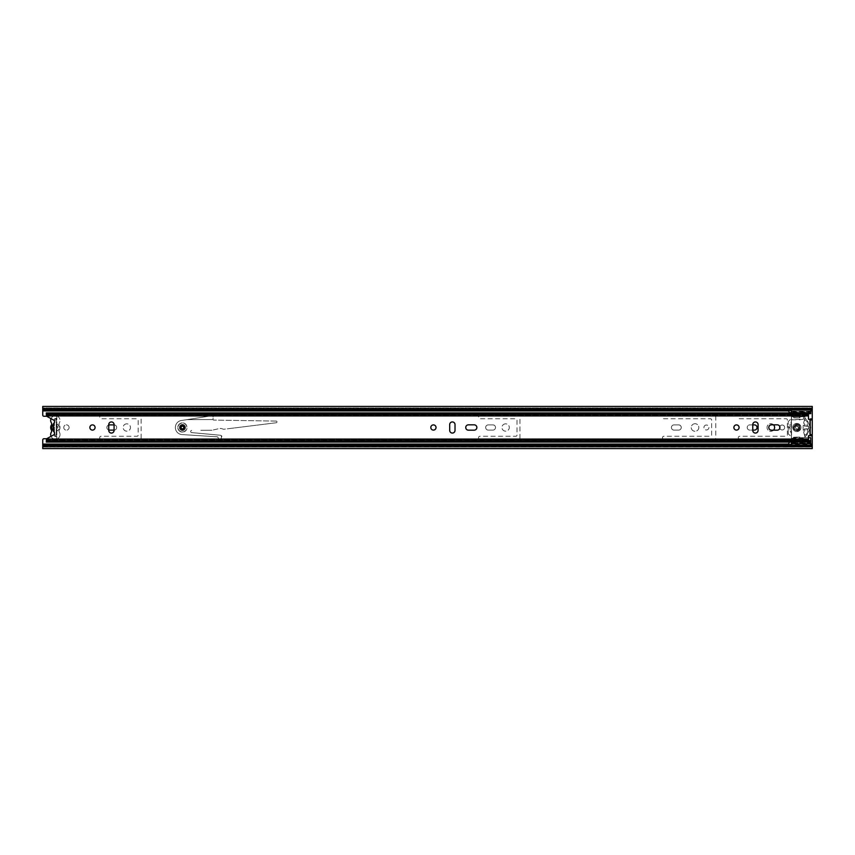 <?xml version="1.0" encoding="UTF-8"?>
<svg xmlns="http://www.w3.org/2000/svg" width="855" height="855" viewBox="0 0 855 855"><rect width="100%" height="100%" fill="white"/><g stroke="black" fill="none" stroke-linecap="round" stroke-linejoin="round"><path stroke-width="0.64" stroke-dasharray="4.28 3.21" d="M126.807 423.834A3.666 3.666 0 0 0 123.131 427.5A3.666 3.666 0 0 0 126.807 431.166A3.666 3.666 0 0 0 130.473 427.5A3.666 3.666 0 0 0 126.807 423.834A3.666 3.666 0 0 0 123.131 427.5A3.666 3.666 0 0 0 126.807 431.166A3.666 3.666 0 0 0 130.473 427.5A3.666 3.666 0 0 0 126.807 423.834M69.095 427.5A2.661 2.661 0 0 0 66.423 424.839A2.661 2.661 0 0 0 63.762 427.5A2.661 2.661 0 0 0 66.423 430.161A2.661 2.661 0 0 0 69.095 427.5A2.661 2.661 0 0 0 66.423 424.839A2.661 2.661 0 0 0 63.762 427.5A2.661 2.661 0 0 0 66.423 430.161A2.661 2.661 0 0 0 69.095 427.5M505.636 423.834A3.666 3.666 0 0 0 501.96 427.5A3.666 3.666 0 0 0 505.636 431.166A3.666 3.666 0 0 0 509.302 427.5A3.666 3.666 0 0 0 505.636 423.834A3.666 3.666 0 0 0 501.96 427.5A3.666 3.666 0 0 0 505.636 431.166A3.666 3.666 0 0 0 509.302 427.5A3.666 3.666 0 0 0 505.636 423.834M695.051 423.717A3.783 3.783 0 0 0 691.257 427.5A3.783 3.783 0 0 0 695.051 431.283A3.783 3.783 0 0 0 698.834 427.5A3.783 3.783 0 0 0 695.051 423.717A3.783 3.783 0 0 0 691.257 427.5A3.783 3.783 0 0 0 695.051 431.283A3.783 3.783 0 0 0 698.834 427.5A3.783 3.783 0 0 0 695.051 423.717M706.412 425.01A2.49 2.49 0 0 0 703.932 427.5A2.49 2.49 0 0 0 706.412 429.99A2.49 2.49 0 0 0 708.902 427.5A2.49 2.49 0 0 0 706.412 425.01A2.49 2.49 0 0 0 703.932 427.5A2.49 2.49 0 0 0 706.412 429.99A2.49 2.49 0 0 0 708.902 427.5A2.49 2.49 0 0 0 706.412 425.01M773.508 424.839A3.783 3.783 0 0 0 767.031 427.5A3.783 3.783 0 0 0 770.815 431.283A3.783 3.783 0 0 0 774.609 427.5A3.783 3.783 0 0 0 770.815 423.717A3.783 3.783 0 0 0 767.031 427.5A3.783 3.783 0 0 0 773.508 430.161M779.813 428.27A2.49 2.49 0 0 0 784.666 427.5A2.49 2.49 0 0 0 779.813 426.731M782.175 425.01A2.49 2.49 0 0 0 779.696 427.5A2.49 2.49 0 0 0 782.175 429.99A2.49 2.49 0 0 0 784.666 427.5A2.49 2.49 0 0 0 782.175 425.01M796.86 424.839A2.661 2.661 0 0 0 794.199 427.5A2.661 2.661 0 0 0 796.86 430.161A2.661 2.661 0 0 0 799.521 427.5A2.661 2.661 0 0 0 796.86 424.839A2.661 2.661 0 0 0 794.199 427.5A2.661 2.661 0 0 0 796.86 430.161A2.661 2.661 0 0 0 799.521 427.5A2.661 2.661 0 0 0 796.86 424.839M101.136 436.264A1.454 1.454 0 0 0 99.682 437.707A1.454 1.454 0 0 0 101.136 439.16L139.942 439.16A1.186 1.186 0 0 0 141.128 437.974L141.128 417.026A1.186 1.186 0 0 0 139.942 415.84L101.136 415.84A1.454 1.454 0 0 0 99.682 417.293A1.454 1.454 0 0 0 101.136 418.736L136.982 418.736A1.186 1.186 0 0 1 138.168 419.923L138.168 435.077A1.186 1.186 0 0 1 136.982 436.264L101.136 436.264A1.454 1.454 0 0 0 99.682 437.707A1.454 1.454 0 0 0 101.136 439.16L139.942 439.16A1.186 1.186 0 0 0 141.128 437.974L141.128 417.026A1.186 1.186 0 0 0 139.942 415.84L101.136 415.84A1.454 1.454 0 0 0 99.682 417.293A1.454 1.454 0 0 0 101.136 418.736L136.982 418.736A1.186 1.186 0 0 1 138.168 419.923L138.168 435.077A1.186 1.186 0 0 1 136.982 436.264L101.136 436.264M114.078 430.108A2.608 2.608 0 0 0 116.686 427.5A2.608 2.608 0 0 0 114.078 424.892L109.461 424.892A2.608 2.608 0 0 0 106.854 427.5A2.608 2.608 0 0 0 109.461 430.108L114.078 430.108A2.608 2.608 0 0 0 116.686 427.5A2.608 2.608 0 0 0 114.078 424.892M516.997 435.077A1.186 1.186 0 0 1 515.811 436.264L479.965 436.264A1.454 1.454 0 0 0 478.522 437.707A1.454 1.454 0 0 0 479.965 439.16L518.771 439.16A1.186 1.186 0 0 0 519.958 437.974L519.958 417.026A1.186 1.186 0 0 0 518.771 415.84L479.965 415.84A1.454 1.454 0 0 0 478.522 417.293A1.454 1.454 0 0 0 479.965 418.736L515.811 418.736A1.186 1.186 0 0 1 516.997 419.923L516.997 435.077A1.186 1.186 0 0 1 515.811 436.264L479.965 436.264A1.454 1.454 0 0 0 478.522 437.707A1.454 1.454 0 0 0 479.965 439.16L518.771 439.16A1.186 1.186 0 0 0 519.958 437.974L519.958 417.026A1.186 1.186 0 0 0 518.771 415.84L479.965 415.84A1.454 1.454 0 0 0 478.522 417.293A1.454 1.454 0 0 0 479.965 418.736L515.811 418.736A1.186 1.186 0 0 1 516.997 419.923L516.997 435.077M492.908 430.108A2.608 2.608 0 0 0 495.515 427.5A2.608 2.608 0 0 0 492.908 424.892L488.291 424.892A2.608 2.608 0 0 0 485.683 427.5A2.608 2.608 0 0 0 488.291 430.108L492.908 430.108A2.608 2.608 0 0 0 495.515 427.5A2.608 2.608 0 0 0 492.908 424.892L488.291 424.892A2.608 2.608 0 0 0 485.683 427.5A2.608 2.608 0 0 0 488.291 430.108L492.908 430.108M678.656 430.108A2.608 2.608 0 0 0 681.253 427.5A2.608 2.608 0 0 0 678.656 424.892L674.039 424.892A2.608 2.608 0 0 0 671.432 427.5A2.608 2.608 0 0 0 674.039 430.108L678.656 430.108A2.608 2.608 0 0 0 681.253 427.5A2.608 2.608 0 0 0 678.656 424.892L674.039 424.892A2.608 2.608 0 0 0 671.432 427.5A2.608 2.608 0 0 0 674.039 430.108L678.656 430.108M663.94 436.264A1.454 1.454 0 0 0 662.486 437.707A1.454 1.454 0 0 0 663.94 439.16L714.588 439.16A1.186 1.186 0 0 0 715.763 437.974L715.763 417.026A1.186 1.186 0 0 0 714.588 415.84L663.94 415.84A1.454 1.454 0 0 0 662.486 417.293A1.454 1.454 0 0 0 663.94 418.736L710.441 418.736A1.186 1.186 0 0 1 711.627 419.923L711.627 435.077A1.186 1.186 0 0 1 710.441 436.264L663.94 436.264A1.454 1.454 0 0 0 662.486 437.707A1.454 1.454 0 0 0 663.94 439.16L714.588 439.16A1.186 1.186 0 0 0 715.763 437.974L715.763 417.026A1.186 1.186 0 0 0 714.588 415.84L663.94 415.84A1.454 1.454 0 0 0 662.486 417.293A1.454 1.454 0 0 0 663.94 418.736L710.441 418.736A1.186 1.186 0 0 1 711.627 419.923L711.627 435.077A1.186 1.186 0 0 1 710.441 436.264L663.94 436.264M754.42 430.108A2.608 2.608 0 0 0 757.028 427.5A2.608 2.608 0 0 0 754.42 424.892L749.803 424.892A2.608 2.608 0 0 0 747.195 427.5A2.608 2.608 0 0 0 749.803 430.108L754.42 430.108M739.703 436.264A1.454 1.454 0 0 0 738.25 437.707A1.454 1.454 0 0 0 739.703 439.16L790.351 439.16A1.186 1.186 0 0 0 791.538 437.974L791.538 417.026A1.186 1.186 0 0 0 790.351 415.84L739.703 415.84A1.454 1.454 0 0 0 738.25 417.293A1.454 1.454 0 0 0 739.703 418.736L786.205 418.736A1.186 1.186 0 0 1 787.391 419.923L787.391 435.077A1.186 1.186 0 0 1 786.205 436.264L739.703 436.264A1.454 1.454 0 0 0 738.25 437.707A1.454 1.454 0 0 0 739.703 439.16L790.351 439.16A1.186 1.186 0 0 0 791.538 437.974L791.538 417.026A1.186 1.186 0 0 0 790.351 415.84L739.703 415.84A1.454 1.454 0 0 0 738.25 417.293A1.454 1.454 0 0 0 739.703 418.736L786.205 418.736A1.186 1.186 0 0 1 787.391 419.923L787.391 435.077A1.186 1.186 0 0 1 786.205 436.264L739.703 436.264M793.782 437.129L793.782 441.864L799.938 441.864L799.938 437.129L793.782 437.129L793.782 441.864L799.938 441.864L799.938 437.129L793.782 437.129M799.938 417.871L799.938 413.136L793.782 413.136L793.782 417.871L799.938 417.871L799.938 413.136L793.782 413.136L793.782 417.871L799.938 417.871M42.75 444.365L42.75 439.93A1.186 1.186 0 0 1 43.936 438.743L55.65 438.743A1.272 1.272 0 0 0 56.836 437.012L56.836 417.988A1.272 1.272 0 0 0 55.65 416.257L43.936 416.257A1.186 1.186 0 0 1 42.75 415.07L42.75 406.424M812.25 444.365L812.25 406.424M108.745 424.999A2.608 2.608 0 0 0 108.745 430.001M752.763 424.892L749.803 424.892A2.608 2.608 0 0 0 747.195 427.5A2.608 2.608 0 0 0 749.803 430.108L752.763 430.108M46.715 438.743L55.65 438.743A1.272 1.272 0 0 0 56.836 437.012L56.836 417.988A1.272 1.272 0 0 0 55.65 416.257L46.715 416.257M812.25 436.082L812.25 418.918L812.25 434.308L810.476 434.308L810.476 436.082L812.25 436.082L812.25 434.308M812.25 409.705L812.25 407.921L812.25 409.727L812.25 409.128L42.75 409.128L42.75 407.921L812.25 407.921L42.75 407.953L42.75 409.727L812.25 409.705M812.25 410.635L812.25 408.893L42.75 408.893L42.75 410.635M42.75 448.576L42.75 445.273L42.75 446.802L42.75 445.295L812.25 445.273L812.25 447.047L812.25 446.107L42.75 446.107L42.75 447.047L812.25 447.08L812.25 445.295L812.25 446.802L812.25 445.872L42.75 445.872L42.75 447.08L812.25 447.047L812.25 448.576M56.248 419.987L56.836 417.988L54.474 418.8L56.248 418.8L54.474 418.8L56.248 418.8L56.248 436.2L54.474 436.2L56.836 437.012L56.248 436.2L54.474 436.2L54.474 418.8L54.474 435.013L56.248 435.013L56.248 419.987L54.474 419.987M56.248 435.013L56.248 436.2L54.474 436.2L54.474 435.013M59.316 432.064A4.67 4.67 0 0 1 60.032 434.543A4.67 4.67 0 0 0 59.316 432.064A1.892 1.892 0 0 1 59.305 430.054A1.892 1.892 0 0 0 59.316 432.064M51.044 418.661A4.67 4.67 0 0 1 60.032 420.457A4.67 4.67 0 0 1 59.316 422.936A1.892 1.892 0 0 0 59.027 423.952A1.892 1.892 0 0 1 59.316 422.936A4.67 4.67 0 0 0 55.361 415.776A4.67 4.67 0 0 0 51.407 422.947A1.892 1.892 0 0 1 51.407 424.946A4.852 4.852 0 0 0 51.407 430.054A1.892 1.892 0 0 1 51.407 432.053A4.67 4.67 0 0 0 55.361 439.224A4.67 4.67 0 0 0 60.032 434.543A4.67 4.67 0 0 1 51.044 436.339M54.474 418.8L56.248 418.8L56.248 423.877A3.73 3.73 0 0 1 56.248 431.123L56.248 436.2L54.474 436.2L54.474 429.691A2.373 2.373 0 0 1 54.474 425.309L54.474 421.077M54.474 431.123A3.73 3.73 0 0 1 54.474 423.877M56.248 431.166L56.248 429.691L57.723 427.5L56.248 425.309L56.248 423.834A3.73 3.73 0 0 1 56.248 431.166L56.248 436.2M53.405 424.443A3.73 3.73 0 0 1 54.474 423.93L54.474 425.309L53.405 426.164M59.027 423.952A1.892 1.892 0 0 0 59.305 424.946A1.892 1.892 0 0 1 59.027 423.952M59.305 430.054A4.852 4.852 0 0 0 59.305 424.946A4.852 4.852 0 0 1 59.305 430.054M54.474 436.2L54.474 433.923M54.474 432.609L54.474 431.07A3.73 3.73 0 0 1 53.405 430.557M54.474 423.93L54.474 422.391M56.248 418.8L56.248 423.834M54.474 431.07L54.474 429.691L53.405 428.836M56.248 423.877L56.248 425.309A2.373 2.373 0 0 1 56.248 429.691L56.248 431.123M796.86 430.578A3.078 3.078 0 0 1 793.782 427.5A3.078 3.078 0 0 1 796.86 424.422A3.078 3.078 0 0 1 799.938 427.5A3.078 3.078 0 0 1 796.86 430.578A3.078 3.078 0 0 1 793.782 427.5A3.078 3.078 0 0 1 796.86 424.422A3.078 3.078 0 0 1 799.938 427.5A3.078 3.078 0 0 1 796.86 430.578M810.711 445.273L810.711 446.631L791.409 446.631L810.711 446.096L810.711 443.98L791.409 443.98L791.409 438.273L798.399 438.273L798.399 438.839L798.399 438.273L804.95 438.273L804.929 435.836A20.242 20.242 0 0 1 804.929 419.153L804.95 413.66L799.468 413.66A0.588 0.588 0 0 1 799.585 414.002L799.585 417.197A0.588 0.588 0 0 1 798.987 417.796L794.252 417.796A0.588 0.588 0 0 1 793.664 417.197L793.664 414.002A0.588 0.588 0 0 1 793.771 413.66L791.409 413.66L791.409 440.891L793.664 440.891L793.664 437.803A0.588 0.588 0 0 1 794.252 437.204L798.987 437.204A0.588 0.588 0 0 1 799.585 437.803L799.585 440.891L810.711 440.891L810.711 437.685L804.95 437.685L808.467 437.685M791.409 445.273L791.409 442.046L791.409 446.609L787.508 446.609L787.508 444.707L789.635 442.046L808.467 442.056L808.467 440.785M810.711 446.631L810.711 446.096M787.508 445.273L787.508 446.609M810.711 409.727L810.711 408.07L791.409 408.07L791.409 409.727M810.711 411.864L810.711 412.687L791.409 412.698L791.409 411.864L810.711 411.864L810.711 412.612L791.409 412.687L791.409 408.07M791.409 412.655L791.409 408.102L791.409 412.655M789.635 412.655L787.508 409.994L787.508 408.102L791.409 408.102M787.508 408.102L787.508 409.727M804.277 429.488L803.796 429.734A0.588 0.588 0 0 0 804.277 429.488L805.207 428.505L804.277 429.488M806.276 420.639L805.335 420.168L806.276 420.639A11.361 11.361 0 0 1 807.761 423.268L806.393 426.485L807.761 423.268A11.361 11.361 0 0 0 806.276 420.639M796.86 423.417A4.083 4.083 0 0 0 792.777 427.5A4.083 4.083 0 0 0 796.86 431.583A4.083 4.083 0 0 0 800.943 427.5A4.083 4.083 0 0 0 796.86 423.417A4.083 4.083 0 0 0 792.777 427.5A4.083 4.083 0 0 0 796.86 431.583A4.083 4.083 0 0 0 800.943 427.5A4.083 4.083 0 0 0 796.86 423.417M810.711 443.488L810.711 442.014L810.711 443.488L791.409 443.488M808.488 428.9L807.911 429.413L808.584 427.489L808.488 428.9M804.95 436.852L804.213 434.019A20.242 20.242 0 0 1 804.213 420.97L804.95 418.138A12.13 12.13 0 0 1 809.108 425.095A2.608 2.608 0 0 1 809.108 429.905A12.13 12.13 0 0 1 804.95 436.852L804.95 438.273L791.409 438.273L791.409 436.616L788.641 434.287L791.409 436.616L791.281 432.908A5.087 5.087 0 0 1 789.999 429.531A5.087 5.087 0 0 0 791.281 432.908L791.281 422.092A5.087 5.087 0 0 0 789.999 425.469L789.999 427.083L788.214 427.083L788.214 421.622L791.409 418.384L791.281 422.092A5.087 5.087 0 0 0 789.999 425.469L789.999 427.083L788.214 427.083L788.214 421.622L791.409 418.384L791.409 419.805L799.703 419.805L803.721 419.1L803.721 416.727L804.95 416.727L804.95 418.138A12.13 12.13 0 0 1 809.108 425.095A2.608 2.608 0 0 1 810.711 427.489L810.711 427.5A2.608 2.608 0 0 1 809.108 429.905A12.13 12.13 0 0 1 804.95 436.852M810.711 443.98L810.711 442.997L791.409 442.986L810.711 442.997L810.711 440.891M793.664 440.891L799.585 440.998A0.588 0.588 0 0 1 798.987 441.586L794.252 441.586A0.588 0.588 0 0 1 793.664 440.998L793.664 437.803A0.588 0.588 0 0 1 794.252 437.204L798.987 437.204A0.588 0.588 0 0 1 799.585 437.803L799.585 440.998A0.588 0.588 0 0 1 798.987 441.586L794.252 441.586A0.588 0.588 0 0 1 793.664 440.998L793.664 440.891M791.409 442.014L791.409 440.891M808.467 413.649L804.95 413.638L804.95 414.386L791.409 414.386L791.409 412.944M810.711 411.447L791.409 411.447L791.409 412.612M791.409 413.66L791.409 412.698M791.409 446.096L791.409 443.98M791.409 416.727L791.409 419.805L803.721 419.1L803.721 416.727L791.409 416.727L804.95 416.727L804.95 414.386L796.625 414.386A1.774 1.774 0 0 1 798.399 416.161L798.399 416.727L798.399 416.161A1.774 1.774 0 0 0 796.625 414.386L791.409 414.386L791.409 416.727M793.771 413.66L799.468 413.66A0.588 0.588 0 0 0 798.987 413.414A0.588 0.588 0 0 1 799.585 414.002L799.585 417.197A0.588 0.588 0 0 1 798.987 417.796L794.252 417.796A0.588 0.588 0 0 1 793.664 417.197L793.664 414.002A0.588 0.588 0 0 1 794.252 413.414L798.987 413.414L794.252 413.414A0.588 0.588 0 0 0 793.771 413.66M804.95 413.638L810.711 413.66L810.711 408.615L791.409 408.615M810.711 438.273L810.668 437.685M810.711 440.614L796.625 440.614A1.774 1.774 0 0 0 798.399 438.839A1.774 1.774 0 0 1 796.625 440.614L808.467 440.614M791.409 442.388L810.711 442.388M810.711 408.07L810.711 408.615M788.214 433.378A1.186 1.186 0 0 0 788.641 434.287A1.186 1.186 0 0 1 788.214 433.378L788.214 427.917L788.214 433.378M788.214 427.917L789.999 427.917L789.999 429.531L789.999 427.917L788.214 427.917M805.207 429.819L803.957 431.583A1.186 1.186 0 0 0 803.775 432.555A1.186 1.186 0 0 1 803.957 431.583L805.207 428.505L805.207 429.819M803.208 429.199A0.588 0.588 0 0 0 803.796 429.734A0.588 0.588 0 0 1 803.208 429.199M804.277 425.501A0.588 0.588 0 0 0 803.208 425.79A0.588 0.588 0 0 1 804.277 425.501L804.641 426.014L804.277 425.501M805.207 426.485L804.641 426.014L805.207 426.485L805.207 425.17L805.207 426.485M803.957 423.407L805.207 425.17L803.957 423.407A1.186 1.186 0 0 1 803.775 422.423A1.186 1.186 0 0 0 803.957 423.407M805.335 420.168A1.186 1.186 0 0 0 804.213 420.97A1.186 1.186 0 0 1 805.335 420.168M807.569 425.683L806.618 426.346L808.488 426.089L808.584 427.489L808.488 426.089L807.569 425.683M807.911 429.413L806.393 428.505L807.911 429.413M806.393 428.505L807.344 430.311L806.393 428.505M807.344 430.311L807.761 431.722L807.344 430.311M806.276 434.351A11.361 11.361 0 0 0 807.761 431.722A11.361 11.361 0 0 1 806.276 434.351A1.186 1.186 0 0 1 804.213 434.019A1.186 1.186 0 0 0 806.276 434.351M799.521 427.5A2.661 2.661 0 0 0 796.86 424.839A2.661 2.661 0 0 0 794.199 427.5A2.661 2.661 0 0 0 796.86 430.161A2.661 2.661 0 0 0 799.521 427.5A2.661 2.661 0 0 0 796.86 424.839A2.661 2.661 0 0 0 794.199 427.5A2.661 2.661 0 0 0 796.86 430.161A2.661 2.661 0 0 0 799.521 427.5M795.524 427.5A1.336 1.336 0 0 1 796.86 426.164A1.336 1.336 0 0 1 798.196 427.5A1.336 1.336 0 0 1 796.86 428.836A1.336 1.336 0 0 1 795.524 427.5A1.336 1.336 0 0 1 796.86 426.164A1.336 1.336 0 0 1 798.196 427.5A1.336 1.336 0 0 1 796.86 428.836A1.336 1.336 0 0 1 795.524 427.5M796.86 423.653A3.848 3.848 0 0 1 800.708 427.5A3.848 3.848 0 0 1 796.86 431.348A3.848 3.848 0 0 1 793.013 427.5A3.848 3.848 0 0 1 796.86 423.653M180.373 427.5A2.073 2.073 0 0 1 182.446 425.427A2.073 2.073 0 0 1 184.52 427.5A2.073 2.073 0 0 1 182.446 429.573A2.073 2.073 0 0 1 180.373 427.5A2.073 2.073 0 0 1 182.446 425.427A2.073 2.073 0 0 1 184.52 427.5A2.073 2.073 0 0 1 182.446 429.573A2.073 2.073 0 0 1 180.373 427.5A2.073 2.073 0 0 1 182.446 425.427A2.073 2.073 0 0 1 184.52 427.5A2.073 2.073 0 0 1 182.446 429.573A2.073 2.073 0 0 1 180.373 427.5A2.073 2.073 0 0 1 182.446 425.427A2.073 2.073 0 0 1 184.52 427.5M92.468 424.892A2.608 2.608 0 0 0 89.871 427.5A2.608 2.608 0 0 0 92.468 430.108A2.608 2.608 0 0 0 95.076 427.5A2.608 2.608 0 0 0 92.468 424.892M111.417 433.068A2.661 2.661 0 0 0 114.078 430.396L114.078 424.604A2.661 2.661 0 0 0 111.417 421.932A2.661 2.661 0 0 0 108.745 424.604L108.745 430.396A2.661 2.661 0 0 0 111.417 433.068M433.421 424.892A2.608 2.608 0 0 0 430.813 427.5A2.608 2.608 0 0 0 433.421 430.108A2.608 2.608 0 0 0 436.029 427.5A2.608 2.608 0 0 0 433.421 424.892M452.359 433.068A2.661 2.661 0 0 0 455.02 430.396L455.02 424.604A2.661 2.661 0 0 0 452.359 421.932A2.661 2.661 0 0 0 449.698 424.604L449.698 430.396A2.661 2.661 0 0 0 452.359 433.068M736.486 424.892A2.608 2.608 0 0 0 733.879 427.5A2.608 2.608 0 0 0 736.486 430.108A2.608 2.608 0 0 0 739.083 427.5A2.608 2.608 0 0 0 736.486 424.892M755.425 433.068A2.661 2.661 0 0 0 758.086 430.396L758.086 424.604A2.661 2.661 0 0 0 755.425 421.932A2.661 2.661 0 0 0 752.763 424.604L752.763 430.396A2.661 2.661 0 0 0 755.425 433.068M812.25 434.735L812.25 435.729L812.25 434.735L810.476 434.735L810.006 435.729L810.006 419.271L808.467 419.271L808.467 412.944M474.204 430.161A2.661 2.661 0 0 0 476.866 427.5A2.661 2.661 0 0 0 474.204 424.839L468.401 424.839A2.661 2.661 0 0 0 465.74 427.5A2.661 2.661 0 0 0 468.401 430.161L474.204 430.161M777.27 430.161A2.661 2.661 0 0 0 779.931 427.5A2.661 2.661 0 0 0 777.27 424.839L771.467 424.839A2.661 2.661 0 0 0 768.805 427.5A2.661 2.661 0 0 0 771.467 430.161L777.27 430.161M46.298 440.785L46.459 439.053A1.186 1.186 0 0 1 46.918 438.615L53.608 434.928A1.892 1.892 0 0 0 53.865 431.775A1.186 1.186 0 0 1 53.405 430.835L53.405 424.166A1.186 1.186 0 0 1 53.865 423.225A1.892 1.892 0 0 0 53.608 420.072L46.918 416.385A1.186 1.186 0 0 1 46.459 415.947L46.298 415.006L808.467 415.22L808.467 414.215M46.298 442.056L46.298 439.78L808.467 439.78L808.467 435.729L810.006 435.729M46.298 415.573L46.298 413.232L808.467 413.478L46.298 413.478L46.298 415.06L808.467 414.718M808.467 441.522L46.298 441.522L808.467 441.522M46.298 439.78L808.467 439.94L46.298 439.427M46.298 440.282L808.467 440.282M46.298 414.215L46.298 415.22M46.298 412.944L46.298 414.718M810.006 419.271L812.25 419.271L812.25 420.265L812.25 419.271L810.476 419.271L810.476 434.735M812.25 435.729L810.476 435.729L812.25 435.729M810.476 434.308L810.476 420.692L812.25 420.692M810.476 418.918L810.476 420.692M810.476 419.271L810.476 420.265L810.476 419.271M182.307 424.422A3.078 3.078 0 0 0 179.368 427.639A3.078 3.078 0 0 0 182.575 430.578A3.078 3.078 0 0 0 185.514 427.361A3.078 3.078 0 0 0 182.307 424.422A3.078 3.078 0 0 0 179.368 427.639A3.078 3.078 0 0 0 182.575 430.578A3.078 3.078 0 0 0 185.514 427.361A3.078 3.078 0 0 0 182.307 424.422M218.121 437.728A2.031 2.031 0 0 0 220.184 439.278A2.031 2.031 0 0 1 218.121 437.728A1.208 1.208 0 0 0 216.999 436.787L182.489 434.607A7.107 7.107 0 0 1 180.651 420.628L211.324 415.84L213.066 415.968L213.109 419.527A0.534 0.534 0 0 0 213.675 420.083A0.534 0.534 0 0 1 213.675 420.083A0.534 0.534 0 0 0 213.697 420.083A0.534 0.534 0 0 1 213.109 419.527L187.021 419.634L211.324 415.84L213.066 415.968L213.109 419.527L187.021 419.634L211.324 415.84L180.651 420.628A7.107 7.107 0 0 0 182.489 434.607L216.999 436.787A1.208 1.208 0 0 1 218.121 437.728M191.851 432.609A1.122 1.122 0 0 0 191.883 432.609L220.462 435.27A2.33 2.33 0 0 1 220.184 439.278A2.031 2.031 0 0 0 220.462 435.27L191.883 432.609A1.122 1.122 0 0 1 190.686 431.572A1.122 1.122 0 0 1 191.68 430.375A1.122 1.122 0 0 0 190.686 431.572A1.122 1.122 0 0 0 191.851 432.609M276.144 422.776A0.866 0.866 0 0 0 276.967 421.868A0.866 0.866 0 0 0 276.069 421.045A0.866 0.866 0 0 1 276.967 421.868A0.866 0.866 0 0 1 276.09 422.776A0.866 0.866 0 0 0 276.144 422.776M182.243 422.883A4.617 4.617 0 0 0 177.829 427.703A4.617 4.617 0 0 0 182.649 432.117A4.617 4.617 0 0 1 177.829 427.703A4.617 4.617 0 0 1 182.243 422.883A4.617 4.617 0 0 1 187.053 427.297A4.617 4.617 0 0 1 182.649 432.117A4.617 4.617 0 0 0 187.053 427.297A4.617 4.617 0 0 0 182.243 422.883M200.829 430.3L212.008 430.236L200.829 430.3M217.972 428.879L212.008 430.236L217.972 428.879A6.477 6.477 0 0 1 222.482 428.9A6.477 6.477 0 0 0 217.972 428.879M223.711 429.231A3.655 3.655 0 0 1 222.482 428.9A3.655 3.655 0 0 0 223.711 429.231A73.915 73.915 0 0 0 226.992 428.868A73.915 73.915 0 0 1 223.711 429.231M276.09 422.776L226.992 428.868L276.09 422.776M275.844 421.088A0.866 0.866 0 0 1 276.069 421.045A0.866 0.866 0 0 0 275.844 421.088L213.697 420.083L275.844 421.088M182.446 431.935A4.435 4.435 0 0 0 186.882 427.5A4.435 4.435 0 0 0 182.446 423.065A4.435 4.435 0 0 0 178 427.5A4.435 4.435 0 0 0 182.446 431.935M181.11 427.5A1.336 1.336 0 0 0 182.446 428.836A1.336 1.336 0 0 0 183.772 427.5M42.75 410.924L812.25 410.924M42.75 444.076L812.25 444.076M788.021 444.076L810.711 444.076M788.257 410.924L810.711 410.924M788.021 410.635L791.409 410.624M787.786 444.365L810.711 444.365M810.711 441.201L791.409 441.201M791.409 445.658L810.711 445.658M810.711 443.403L791.409 443.403M791.409 411.533L810.711 411.533M810.711 409.053L791.409 409.053M804.95 437.685L791.409 437.685M794.487 427.5A2.373 2.373 0 0 1 796.86 425.127A2.373 2.373 0 0 1 799.233 427.5A2.373 2.373 0 0 1 796.86 429.873A2.373 2.373 0 0 1 794.487 427.5M798.485 427.5A1.625 1.625 0 0 0 796.86 425.876A1.625 1.625 0 0 0 795.236 427.5A1.625 1.625 0 0 0 796.86 429.125A1.625 1.625 0 0 0 798.485 427.5M812.25 435.302L810.476 435.302M46.459 439.053L808.467 439.053M46.459 415.947L808.467 415.947M46.298 415.049L808.467 415.049L46.298 415.06M812.25 435.152L810.476 435.152M810.476 419.698L812.25 419.698M810.476 419.848L812.25 419.848M42.75 408.198L812.25 408.198M42.75 446.802L812.25 446.802M46.32 415.573L808.467 415.573M46.298 415.006L808.467 415.006M46.32 439.427L808.467 439.427M46.298 439.994L808.467 439.994M46.298 413.799L808.467 413.799M46.298 441.201L808.467 441.201M812.25 420.265L810.476 420.265"/><path stroke-width="1.28" d="M779.813 426.731A2.49 2.49 0 0 0 779.813 428.27M114.078 424.892L109.461 424.892A2.608 2.608 0 0 0 108.745 424.999M108.745 430.001A2.608 2.608 0 0 0 109.461 430.108L114.078 430.108M773.508 430.161A3.783 3.783 0 0 0 773.508 424.839M752.763 430.108L754.42 430.108A2.608 2.608 0 0 0 757.028 427.5A2.608 2.608 0 0 0 754.42 424.892L752.763 424.892M46.715 416.257L43.936 416.257A1.186 1.186 0 0 1 42.75 415.07L42.75 408.893L812.25 408.893L812.25 418.918L810.476 418.918L812.25 419.271L808.467 419.271L808.467 412.944L46.298 412.944L808.467 413.232M810.711 444.365L812.25 444.365L812.25 445.273L42.75 445.273L42.75 439.93A1.186 1.186 0 0 1 43.936 438.743L46.715 438.743M812.25 444.365L812.25 436.082L810.476 435.729M812.25 445.273L812.25 448.576L42.75 448.576L42.75 446.107L812.25 446.107M42.75 445.273L42.75 446.107M812.25 408.893L812.25 406.424L42.75 406.424L42.75 408.893M42.75 409.727L812.25 409.727M51.044 436.339A4.67 4.67 0 0 1 51.407 432.053A1.892 1.892 0 0 0 51.407 430.054A4.852 4.852 0 0 1 51.407 424.946A1.892 1.892 0 0 0 51.407 422.947A4.67 4.67 0 0 1 51.044 418.661M53.405 426.164L53.405 428.836M54.474 433.923L54.474 432.609M53.405 430.557A3.73 3.73 0 0 1 53.405 424.443M54.474 422.391L54.474 421.077M808.467 437.685L810.711 437.685L810.711 445.273M810.711 442.014L791.409 442.014L791.409 445.273M46.298 413.232L46.459 415.947A1.186 1.186 0 0 0 46.918 416.385L53.608 420.072A1.892 1.892 0 0 1 53.865 423.225A1.186 1.186 0 0 0 53.405 424.166L53.405 430.835A1.186 1.186 0 0 0 53.865 431.775A1.892 1.892 0 0 1 53.608 434.928L46.918 438.615A1.186 1.186 0 0 0 46.459 439.053L46.298 442.056L789.635 442.056L787.508 445.273M789.635 442.046L791.409 442.046M791.409 409.727L791.409 412.687L810.711 412.687L810.711 409.727M787.508 409.727L789.635 412.655L791.409 412.655M810.711 438.273L810.668 437.685M808.467 440.614L810.711 440.614M810.711 412.687L810.711 413.66L808.467 413.649M184.52 427.5A2.073 2.073 0 0 0 182.446 425.427A2.073 2.073 0 0 0 180.373 427.5A2.073 2.073 0 0 0 182.446 429.573A2.073 2.073 0 0 0 184.52 427.5M92.468 424.892A2.608 2.608 0 0 0 89.871 427.5A2.608 2.608 0 0 0 92.468 430.108A2.608 2.608 0 0 0 95.076 427.5A2.608 2.608 0 0 0 92.468 424.892M111.417 433.068A2.661 2.661 0 0 0 114.078 430.396L114.078 424.604A2.661 2.661 0 0 0 111.417 421.932A2.661 2.661 0 0 0 108.745 424.604L108.745 430.396A2.661 2.661 0 0 0 111.417 433.068M433.421 424.892A2.608 2.608 0 0 0 430.813 427.5A2.608 2.608 0 0 0 433.421 430.108A2.608 2.608 0 0 0 436.029 427.5A2.608 2.608 0 0 0 433.421 424.892M452.359 433.068A2.661 2.661 0 0 0 455.02 430.396L455.02 424.604A2.661 2.661 0 0 0 452.359 421.932A2.661 2.661 0 0 0 449.698 424.604L449.698 430.396A2.661 2.661 0 0 0 452.359 433.068M736.486 424.892A2.608 2.608 0 0 0 733.879 427.5A2.608 2.608 0 0 0 736.486 430.108A2.608 2.608 0 0 0 739.083 427.5A2.608 2.608 0 0 0 736.486 424.892M755.425 433.068A2.661 2.661 0 0 0 758.086 430.396L758.086 424.604A2.661 2.661 0 0 0 755.425 421.932A2.661 2.661 0 0 0 752.763 424.604L752.763 430.396A2.661 2.661 0 0 0 755.425 433.068M474.204 424.839L468.401 424.839A2.661 2.661 0 0 0 465.74 427.5A2.661 2.661 0 0 0 468.401 430.161L474.204 430.161A2.661 2.661 0 0 0 476.866 427.5A2.661 2.661 0 0 0 474.204 424.839M777.27 424.839L771.467 424.839A2.661 2.661 0 0 0 768.805 427.5A2.661 2.661 0 0 0 771.467 430.161L777.27 430.161A2.661 2.661 0 0 0 779.931 427.5A2.661 2.661 0 0 0 777.27 424.839M812.25 419.271L812.25 435.729L808.467 435.729L808.467 442.014M181.11 427.5A1.336 1.336 0 0 0 182.446 428.836A1.336 1.336 0 0 0 183.772 427.5A1.336 1.336 0 0 0 182.446 426.164A1.336 1.336 0 0 0 181.11 427.5A1.336 1.336 0 0 1 182.446 426.164A1.336 1.336 0 0 1 183.772 427.5A1.336 1.336 0 0 0 182.446 426.164A1.336 1.336 0 0 0 181.11 427.5M42.75 444.076L788.021 444.076M810.711 444.076L812.25 444.076M42.75 410.924L788.257 410.924M810.711 410.924L812.25 410.924M42.75 410.635L788.021 410.635M810.711 410.635L812.25 410.635M42.75 444.365L787.786 444.365M46.459 439.053L808.467 439.053M810.006 435.729L810.006 419.271M46.459 415.947L808.467 415.947M46.298 414.215L808.467 414.215M46.298 440.785L808.467 440.785M180.672 427.5A1.774 1.774 0 0 0 182.446 429.274A1.774 1.774 0 0 0 184.22 427.5A1.774 1.774 0 0 0 182.446 425.726A1.774 1.774 0 0 0 180.672 427.5M184.071 427.5A1.625 1.625 0 0 1 182.446 429.125A1.625 1.625 0 0 1 180.811 427.5A1.625 1.625 0 0 1 182.446 425.876A1.625 1.625 0 0 1 184.071 427.5M46.298 441.768L808.467 441.768"/></g></svg>
